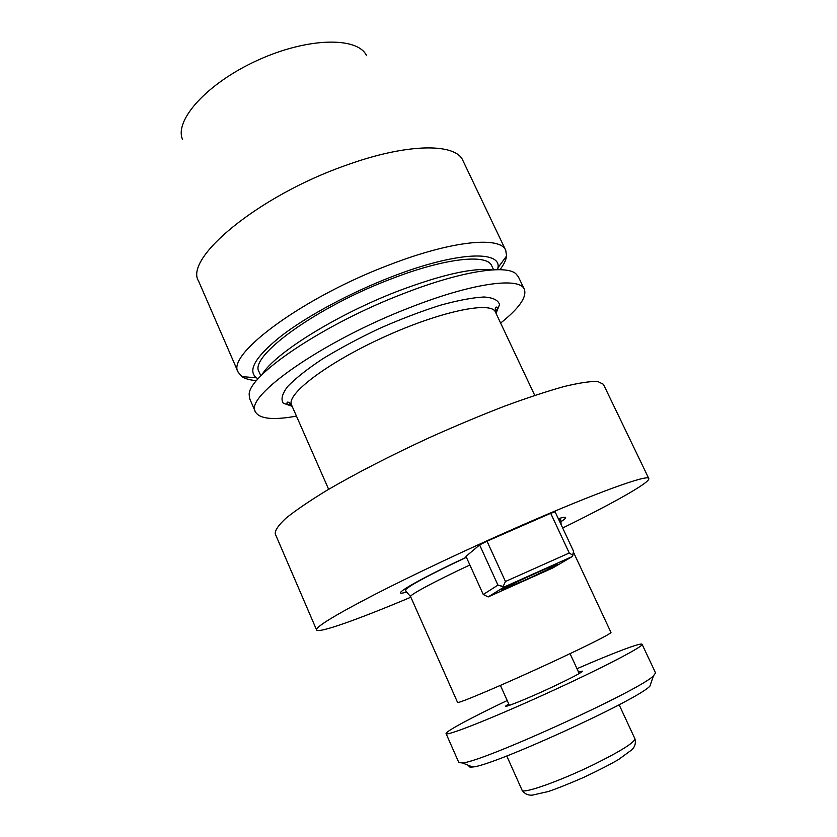 <?xml version="1.0" encoding="UTF-8"?>
<svg xmlns="http://www.w3.org/2000/svg" width="837" height="837" viewBox="0 0 837 837"><rect width="100%" height="100%" fill="white"/><g stroke="black" fill="none" stroke-linecap="round" stroke-linejoin="round"><path stroke-width="1.26" d="M345.262 165.569C407.012 143.022 455.914 142.834 462.955 160.662C455.914 142.834 407.012 143.022 345.262 165.569C258.235 196.067 183.711 258.455 198.599 281.138C183.711 258.455 258.235 196.067 345.262 165.569M390.785 264.314C452.89 240.428 500.484 236.18 505.747 250.336L506.573 256.007C506.061 259.993 503.864 264.565 499.961 269.702C503.864 264.565 506.061 259.993 506.573 256.007L505.747 250.336L462.955 160.662L505.747 250.336C500.484 236.18 452.89 240.428 390.785 264.314C303.35 296.926 225.498 354.857 238.2 372.266C225.498 354.857 303.35 296.926 390.785 264.314M256.603 380.605C250.169 380.176 245.283 378.837 241.935 376.608L238.2 372.266L198.599 281.138L238.2 372.266L241.935 376.608C245.283 378.837 250.169 380.176 256.603 380.605M366.616 55.713C357.828 36.556 307.807 37.267 257.576 60.295C207.252 83.093 173.897 120.382 182.592 139.58C173.897 120.382 207.252 83.093 257.576 60.295C307.807 37.267 357.828 36.556 366.616 55.713M392.448 276.482C351.258 292.291 308.131 315.423 281.849 335.491C255.651 356.384 247.177 370.488 256.425 377.801L258.131 378.826L256.425 377.801L241.935 376.608L256.425 377.801C247.177 370.488 255.651 356.384 281.849 335.491C308.131 315.423 351.258 292.291 392.448 276.482C455.956 251.874 501.279 250.054 497.973 267.725C501.279 250.054 455.956 251.874 392.448 276.482M497.628 269.681L497.973 267.725L506.573 256.007L497.973 267.725L497.628 269.681M391.664 278.742C316.198 307.085 248.307 356.897 259.083 371.858C248.307 356.897 316.198 307.085 391.664 278.742C445.514 257.88 487.228 253.653 491.737 265.831C487.228 253.653 445.514 257.88 391.664 278.742M399.008 290.721C336.777 314.419 273.992 353.758 261.908 374.819C273.992 353.758 336.777 314.419 399.008 290.721C442.292 274.494 473.334 267.558 492.125 269.901C473.334 267.558 442.292 274.494 399.008 290.721M495.106 311.207L497.209 309.46L495.106 311.207M518.312 276.67L515.707 273.563C505.129 264.513 460.214 271.502 404.177 293.348C323.521 324.013 247.187 375.98 249.196 395.022L249.824 399.019L249.196 395.022C247.187 375.98 323.521 324.013 404.177 293.348C460.214 271.502 505.129 264.513 515.707 273.563L518.312 276.67L524.339 289.299C527.038 297.009 519.128 308.278 500.62 323.082C519.128 308.278 527.038 297.009 524.339 289.299L518.312 276.67M288.42 404.606L291.119 404.166L288.42 404.606M410.601 307.294C472.863 282.812 519.861 276.765 524.339 289.299C519.861 276.765 472.863 282.812 410.601 307.294C322.998 340.837 243.682 396.78 255.411 411.856C243.682 396.78 322.998 340.837 410.601 307.294M296.465 416.115C273.144 420.373 259.46 418.95 255.411 411.856L249.824 399.019L255.411 411.856C259.46 418.95 273.144 420.373 296.465 416.115M520.865 525.72C469.578 548.162 413.237 574.726 374.275 594.73C334.999 615.122 315.769 626.85 316.574 629.926C318.238 633.724 358.885 619.108 410.852 597.21C358.885 619.108 318.238 633.724 316.574 629.926C315.769 626.85 334.999 615.122 374.275 594.73C413.237 574.726 469.578 548.162 520.865 525.72C596.917 492.386 648.549 473.93 648.79 478.523C648.549 473.93 596.917 492.386 520.865 525.72M562.673 528.001C613.082 503.246 650.558 482.258 648.79 478.523C650.558 482.258 613.082 503.246 562.673 528.001M550.704 513.301L487.008 541.183L505.443 581.495L569.244 553.006L550.704 513.301L555.13 511.857L573.586 551.332L572.278 556.532L504.094 587.03L488.159 596.917L552.734 567.999L572.278 556.532L504.094 587.03L488.159 596.917L483.263 594.511L497.942 585.105L479.622 544.918L465.989 556.406L483.263 594.511L497.942 585.105L503.131 586.475L505.443 581.495L569.244 553.006L572.874 555.287L573.586 551.332L555.13 511.857L550.704 513.301L487.008 541.183L505.443 581.495L503.131 586.475L504.094 587.03L497.942 585.105L479.622 544.918L487.008 541.183L479.622 544.918L465.989 556.406L483.263 594.511L488.159 596.917L552.734 567.999L572.278 556.532L572.874 555.287L569.244 553.006L550.704 513.301M553.613 661.387C506.197 683.484 456.165 704.733 457.557 702.389L410.59 596.624C409.105 595.201 434.434 581.537 469.871 564.985C434.434 581.537 409.105 595.201 410.59 596.624L405.579 590.796L410.59 596.624L457.557 702.389C456.165 704.733 506.197 683.484 553.613 661.387C590.483 644.134 609.608 634.488 610.979 632.469C609.608 634.488 590.483 644.134 553.613 661.387M522.801 581.077L501.154 590.001C499.019 589.698 558.509 562.537 557.379 564.326C558.049 564.651 539.635 573.554 522.801 581.077L501.154 590.001C499.019 589.698 558.509 562.537 557.379 564.326C558.049 564.651 539.635 573.554 522.801 581.077M553.655 686.392C530.355 697.367 505.192 707.673 505.548 706.177L508.697 703.823L505.548 706.177C505.192 707.673 530.355 697.367 553.655 686.392C572.079 677.656 581.652 672.582 582.353 671.169C581.652 672.582 572.079 677.656 553.655 686.392M578.513 672.006L582.353 671.169L578.513 672.006M458.843 762.58L462.39 762.936C481.871 762.245 640.2 690.096 653.509 675.836L655.559 672.927L642.094 644.302C644.176 646.216 600.642 668.847 546.216 693.632C491.79 718.449 446.163 736.466 446.079 733.63C445.033 731.716 471.649 717.487 507.212 700.517C471.649 717.487 445.033 731.716 446.079 733.63C446.163 736.466 491.79 718.449 546.216 693.632C600.642 668.847 644.176 646.216 642.094 644.302C641.33 642.261 613.134 653.006 576.996 668.711C613.134 653.006 641.33 642.261 642.094 644.302L655.559 672.927L653.509 675.836C640.2 690.096 481.871 762.245 462.39 762.936L458.843 762.58L446.079 733.63L458.843 762.58M649.889 686.173C637.198 700.13 491.424 766.556 472.57 766.985C469.651 767.362 468.542 766.922 469.222 765.656C468.542 766.922 469.651 767.362 472.57 766.985L462.39 762.936L472.57 766.985C491.424 766.556 637.198 700.13 649.889 686.173L653.509 675.836L649.889 686.173M292.134 406.28L283.262 403.193C280.688 399.354 282.174 393.767 287.719 386.422C295.702 378.198 307.388 368.981 322.779 358.77C339.958 348.318 358.937 338.169 379.736 328.334C400.797 319.096 420.917 311.416 440.074 305.317C457.881 300.399 472.497 297.627 483.943 296.999C493.129 297.627 498.318 300.169 499.522 304.637L496.027 313.352L499.522 304.637C498.318 300.169 493.129 297.627 483.943 296.999C472.497 297.627 457.881 300.399 440.074 305.317C420.917 311.416 400.797 319.096 379.736 328.334C358.937 338.169 339.958 348.318 322.779 358.77C307.388 368.981 295.702 378.198 287.719 386.422C282.174 393.767 280.688 399.354 283.262 403.193L292.134 406.28M495.42 312.055C491.35 300.797 440.262 311.301 383.744 337.133C327.173 362.829 285.731 394.509 291.558 404.962L328.648 489.31L291.558 404.962C288.65 401.812 287.112 401.268 286.945 403.34C287.07 404.198 288.713 404.972 291.872 405.673C288.713 404.972 287.07 404.198 286.945 403.34C287.112 401.268 288.65 401.812 291.558 404.962C285.731 394.509 327.173 362.829 383.744 337.133C440.262 311.301 491.35 300.797 495.42 312.055L534.749 395.388L495.42 312.055C494.949 307.786 495.546 306.279 497.22 307.514C495.546 306.279 494.949 307.786 495.42 312.055M603.393 384.267L597.628 381.463C590.231 381.222 579.026 382.917 564.044 386.537C546.99 391.308 527.069 397.878 504.272 406.28C480.271 415.581 455.349 426.012 429.517 437.573C390.115 455.799 355.84 473.439 326.671 490.482C309.376 501.06 295.827 510.288 286.024 518.155C278.533 525.092 274.923 530.313 275.216 533.828L316.574 629.926L275.216 533.828C274.923 530.313 278.533 525.092 286.024 518.155C295.827 510.288 309.376 501.06 326.671 490.482C355.84 473.439 390.115 455.799 429.517 437.573C455.349 426.012 480.271 415.581 504.272 406.28C527.069 397.878 546.99 391.308 564.044 386.537C579.026 382.917 590.231 381.222 597.628 381.463L603.393 384.267L648.79 478.523L603.393 384.267M558.321 518.678C567.078 516.115 567.978 517.12 561.02 521.671C567.978 517.12 567.078 516.115 558.321 518.678M406.719 591.989C387.081 597.974 414.943 581.202 466.345 557.212C414.943 581.202 387.081 597.974 406.719 591.989M522.047 790.138C522.309 794.407 560.131 781.067 594.396 764.244C621.232 750.873 634.728 742.356 634.896 738.705L619.129 704.754L634.896 738.705C634.728 742.356 621.232 750.873 594.396 764.244C560.131 781.067 522.309 794.407 522.047 790.138C524.454 793.748 527.854 795.422 532.248 795.15L548.172 791.551C556.166 788.925 568.114 784.164 583.996 777.27C599.606 769.852 611.188 763.899 618.742 759.4L632.05 749.638C635.074 746.573 636.026 742.932 634.896 738.705C636.026 742.932 635.074 746.573 632.05 749.638L618.742 759.4C611.188 763.899 599.606 769.852 583.996 777.27C568.114 784.164 556.166 788.925 548.172 791.551L532.248 795.15C527.854 795.422 524.454 793.748 522.047 790.138L506.762 755.968L522.047 790.138M493.631 269.807L491.737 265.831L493.631 269.807M260.841 375.897L259.083 371.858L260.841 375.897M610.979 632.469L573.439 552.148L610.979 632.469M466.397 557.316C438.724 570.395 420.195 579.863 410.8 585.743C402.817 591.288 406.594 589.122 405.579 590.796C406.594 589.122 402.817 591.288 410.8 585.743C420.195 579.863 438.724 570.395 466.397 557.316M561.104 524.642L560.863 520.028L558.677 519.442L560.863 520.028L561.104 524.642M495.745 312.756C497.293 309.91 497.785 308.162 497.22 307.514C497.785 308.162 497.293 309.91 495.745 312.756M579.214 673.513L570.06 653.666L579.214 673.513M509.377 705.34L500.4 685.409L509.377 705.34"/></g></svg>
